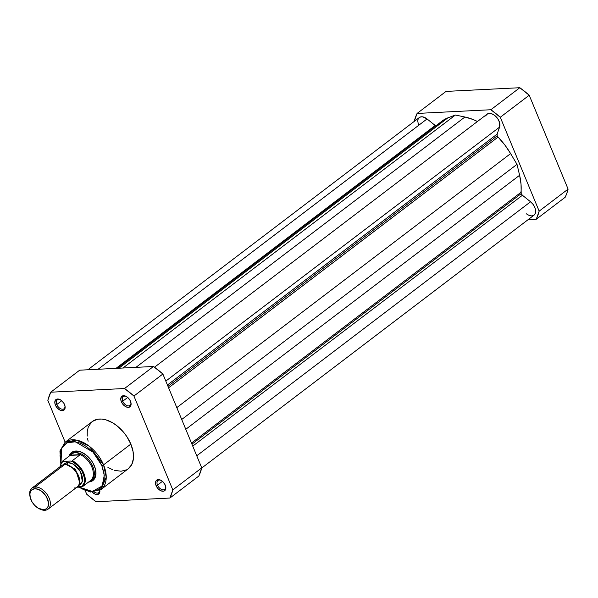 <?xml version="1.0" encoding="UTF-8"?>
<svg xmlns="http://www.w3.org/2000/svg" width="598" height="598" viewBox="0 0 598 598"><rect width="100%" height="100%" fill="white"/><g stroke="black" fill="none" stroke-linecap="round" stroke-linejoin="round"><path stroke-width="0.9" d="M414.205 121.431A82.023 50.897 52.7 0 1 417.083 113.441L490.876 109.74L500.272 117.26L539.157 211.139L536.249 219.272L528.079 219.683L536.249 219.272L565.192 197.25L566.822 193.326L568.1 189.11L529.215 95.239L519.819 87.719L446.026 91.412L519.819 87.719L490.876 109.74L417.083 113.441L446.026 91.412L417.083 113.441L414.167 121.573M500.272 117.26L539.157 211.139L568.1 189.11L529.215 95.239L500.272 117.26L529.215 95.239A82.023 50.897 -127.3 0 0 519.819 87.719L490.876 109.74A82.023 50.897 52.7 0 1 500.272 117.26M565.192 197.25L536.249 219.272A82.023 50.897 52.7 0 0 539.157 211.139L568.1 189.11A82.023 50.897 -127.3 0 1 565.192 197.25M521.194 193.64A2.654 1.645 -127.3 0 0 522.413 195.262L192.75 446.123L522.413 195.262L530.561 201.78L522.413 195.262L521.194 193.64L191.943 444.187L521.194 193.64A2.654 1.645 -127.3 0 1 520.963 192.339A56.982 35.357 -127.3 0 0 519.61 175.274L517.008 164.338L181.71 419.482L517.008 164.338L519.61 175.274L185.784 429.304L519.61 175.274L521.03 184.102L521.194 193.64M497.244 135.813A2.654 1.645 -127.3 0 0 498.074 137.084L168.591 387.803L498.074 137.084L504.824 144.978L510.625 153.589A56.982 35.357 -127.3 0 0 498.074 137.084L497.244 135.813L167.993 386.36L497.244 135.813A2.654 1.645 -127.3 0 1 497.095 134.139L167.433 385L497.095 134.139L497.244 135.813M418.503 125.266L417.703 120.676L418.234 118.838L419.34 117.529L420.917 116.857L422.846 116.879L427.054 118.95L98.109 369.258L427.054 118.95A9.276 5.756 -127.3 0 0 419.295 117.559L87.854 369.773M435.202 125.468L427.054 118.95L435.202 125.468L115.997 368.361L435.202 125.468L435.897 125.894M437.631 125.647L442.176 120.998L447.872 117.866L118.875 368.219L447.872 117.866A56.982 35.357 -127.3 0 0 442.161 121.013L117.186 368.301M447.872 117.866L455.407 115.033L122.956 368.017L455.407 115.033L464.923 117.014L455.407 115.033L447.872 117.866M135.925 367.366L464.923 117.014L135.925 367.366M477.443 121.499A56.982 35.357 -127.3 0 0 464.923 117.014L472.936 119.458L477.443 121.499M487.123 114.136L490.637 113.485L493.447 114.584L496.153 116.745L498.328 119.637L499.644 122.822L499.622 127.082L165.81 381.098L499.622 127.082A9.276 5.756 -127.3 0 0 496.123 116.715A9.276 5.756 -127.3 0 0 487.078 114.166L154.508 367.232M499.622 127.082L497.095 134.139L499.622 127.082M176.799 407.612L510.625 153.589L517.008 164.338L510.625 153.589L176.799 407.612M191.48 443.066L520.963 192.339L191.48 443.066M196.749 455.788L530.561 201.78L196.749 455.788M201.728 468.025L534.029 215.153A9.276 5.756 -127.3 0 0 530.561 201.78L533.042 204.352L534.821 207.454L535.629 210.601L535.337 213.314L533.992 215.183L531.794 215.93L529.081 215.43L526.27 213.77M485.77 116.005L486.324 114.943M122.74 401.213A5.569 3.453 -127.3 0 0 127.957 405.885A5.569 3.453 -127.3 0 0 130.88 402.409A5.569 3.453 52.7 0 1 129.953 405.451A5.569 3.453 52.7 0 1 122.74 401.213L127.695 397.438L122.74 401.213A5.569 3.453 52.7 0 1 123.218 396.594A5.569 3.453 52.7 0 1 126.395 396.511A5.569 3.453 -127.3 0 0 122.74 401.213L121.342 401.751L122.74 401.213M130.506 401.295A6.623 4.111 52.7 0 1 130.969 402.775A6.623 4.111 52.7 0 1 127.733 407.335A6.623 4.111 52.7 0 1 121.342 401.751L123.457 404.951L126.402 406.991L129.183 407.193L130.872 405.481L131.082 403.545L129.945 400.159L127.456 397.244L125.445 396.055L123.509 395.697L121.372 396.81L120.766 399.509L121.342 401.751A6.623 4.111 52.7 0 1 126.058 396.332A6.623 4.111 52.7 0 1 130.506 401.295M157.491 485.113A5.569 3.453 -127.3 0 0 162.708 489.777A5.569 3.453 -127.3 0 0 165.631 486.309A5.569 3.453 52.7 0 1 164.704 489.351A5.569 3.453 52.7 0 1 157.491 485.113L162.447 481.338L157.491 485.113A5.569 3.453 52.7 0 1 157.969 480.493A5.569 3.453 52.7 0 1 161.146 480.411A5.569 3.453 -127.3 0 0 157.491 485.113L156.093 485.651L157.491 485.113M165.257 485.195A6.623 4.111 52.7 0 1 165.721 486.675A6.623 4.111 52.7 0 1 162.484 491.227A6.623 4.111 52.7 0 1 156.093 485.651L158.208 488.85L161.154 490.891L163.934 491.093L165.624 489.381L165.833 487.437L164.697 484.059L162.208 481.143L160.197 479.955L158.261 479.596L156.123 480.702L155.517 483.401L156.093 485.651A6.623 4.111 52.7 0 1 160.81 480.231A6.623 4.111 52.7 0 1 165.257 485.195M94.432 492.072A5.569 3.453 -127.3 0 0 99.731 490.36A5.569 3.453 52.7 0 1 98.752 492.655A5.569 3.453 52.7 0 1 94.432 492.072M99.821 490.308A6.623 4.111 52.7 0 1 97.751 494.464A6.623 4.111 52.7 0 1 92.271 492.169M56.788 404.517A5.569 3.453 -127.3 0 0 62.005 409.189A5.569 3.453 -127.3 0 0 64.928 405.713A5.569 3.453 52.7 0 1 64.001 408.755A5.569 3.453 52.7 0 1 56.788 404.517L61.743 400.742L56.788 404.517A5.569 3.453 52.7 0 1 57.266 399.898A5.569 3.453 52.7 0 1 60.443 399.815A5.569 3.453 -127.3 0 0 56.788 404.517L55.39 405.055L56.788 404.517M64.554 404.599A6.623 4.111 52.7 0 1 65.01 406.079A6.623 4.111 52.7 0 1 61.781 410.639A6.623 4.111 52.7 0 1 55.39 405.055L57.505 408.255L60.45 410.295L63.231 410.497L64.913 408.785L65.13 406.849L63.993 403.463L61.504 400.548L59.494 399.359L57.558 399.001L55.42 400.114L54.814 402.813L55.39 405.055A6.623 4.111 52.7 0 1 60.106 399.636A6.623 4.111 52.7 0 1 64.554 404.599M92.114 479.708A16.565 10.278 -127.3 0 0 95.538 469.497A16.565 10.278 52.7 0 1 92.899 479.2M94.387 465.909A17.626 10.936 52.7 0 1 95.62 469.856A17.626 10.936 52.7 0 1 88.609 482.018L92.802 480.605L94.312 479.065L95.904 474.625L95.411 468.944L92.907 462.897L91.008 460.026L86.284 455.13L80.939 451.968L78.286 451.198L73.532 451.438L71.611 452.439L68.972 456.222A17.626 10.936 52.7 0 1 82.569 452.701A17.626 10.936 52.7 0 1 94.387 465.909M128.166 468.847L131.695 464.646L133.391 458.771L133.1 451.722L130.842 444.097L103.551 464.863A1.323 0.404 157.5 0 1 101.809 465.536L97.967 458.345L92.765 451.849L86.658 446.624L80.169 443.103L73.853 441.608L68.254 442.258L63.859 444.994L61.041 449.584L60.047 455.631L61.033 462.889L61.572 448.298L66.782 442.871L75.341 441.78L93.011 452.103L101.809 465.536A1.323 0.404 -22.5 0 0 103.551 464.863L89.289 446.228L76.38 440.083L65.062 442.273A29.683 18.418 52.7 0 1 103.551 464.863L130.842 444.097A29.683 18.418 -127.3 0 0 92.346 421.508L65.062 442.273L59.935 451.019L60.787 463.345M153.477 366.484L79.683 370.184L153.477 366.484L124.534 388.513L133.937 396.033L172.815 489.904L169.907 498.044L96.114 501.737L86.71 494.217L85.297 490.801L86.71 494.217A82.023 50.897 52.7 0 0 96.114 501.737L169.907 498.044L198.85 476.015L201.758 467.883L162.88 374.004L153.477 366.484L124.534 388.513L50.74 392.206L124.534 388.513A82.023 50.897 52.7 0 1 133.937 396.033L162.88 374.004L201.758 467.883L172.815 489.904L133.937 396.033L162.88 374.004A82.023 50.897 -127.3 0 0 153.477 366.484M65.16 442.191L47.833 400.346L50.74 392.206L79.683 370.184L50.74 392.206A82.023 50.897 52.7 0 0 47.833 400.346L65.16 442.191M92.256 492.154L95.202 494.195L97.982 494.397L99.664 492.685L99.687 489.635M107.917 467.397L112.461 469.632M114.711 470.402L121.132 471.224L126.627 469.804M77.822 486.877L90.365 492.034L101.01 489.515L106.227 477.204L103.551 464.863A29.683 18.418 52.7 0 1 101.01 489.515L128.301 468.742A29.683 18.418 -127.3 0 0 130.842 444.097L126.821 436.562L123.323 431.913L117.186 425.94L112.73 422.853L105.936 419.848L101.578 419.049L97.556 419.25L92.481 421.403M91.113 422.592L88.168 427.398L87.256 431.479L87.226 436.084M87.547 438.528L88.13 441.197M198.85 476.015L169.907 498.044A82.023 50.897 52.7 0 0 172.815 489.904L201.758 467.883A82.023 50.897 -127.3 0 1 198.85 476.015M101.809 465.536L103.962 472.816L104.246 479.559L103.372 483.461L100.554 488.05L96.158 490.786L90.567 491.429L84.251 489.934L78.39 486.847L92.294 491.466L102.161 485.995L104.276 475.268L101.809 465.536M72.836 452.836A16.565 10.278 52.7 0 1 82.89 452.873A16.565 10.278 -127.3 0 0 72.134 453.456M74.219 487.923C78.824 488.372 80.267 484.335 78.547 475.814C73.285 467.472 68.621 463.742 64.562 464.624L59.449 468.518M66.4 464.751A2.691 1.944 87.1 0 0 66.49 464.683L75.527 469.266L79.676 482.459L75.527 469.266L66.49 464.683A2.691 1.944 -92.9 0 1 66.4 464.751M48.034 509.175L77.411 486.817A13.253 8.223 -127.3 0 0 77.404 473.496A13.253 8.223 -127.3 0 0 64.562 464.624L35.185 486.974A13.253 8.223 52.7 0 1 48.027 495.854A13.253 8.223 52.7 0 1 48.034 509.175A13.253 8.223 52.7 0 1 44.835 510.281A13.253 8.223 -127.3 0 0 49.171 498.171A13.253 8.223 -127.3 0 0 35.185 486.974L34.848 488.723A11.96 7.423 52.7 0 1 47.474 498.829A11.96 7.423 52.7 0 1 43.564 509.758L38.235 508.218L34.751 505.43L31.948 501.7L30.244 497.596L29.907 493.746L30.991 490.726L32.015 489.687L34.848 488.723L38.347 489.366L41.972 491.511L46.465 496.781L48.513 502.888L48.132 506.386L46.397 508.801L43.564 509.758A11.96 7.423 52.7 0 1 38.96 508.621A11.96 7.423 52.7 0 1 30.102 496.975A11.96 7.423 52.7 0 1 34.848 488.723L35.185 486.974A13.253 8.223 -127.3 0 0 29.93 496.123L30.102 496.975M63.014 464.893L67.454 462.418A2.691 1.944 -92.9 0 1 66.49 464.683A2.691 1.944 87.1 0 0 67.454 462.418L64.322 463.48L63.014 464.893M75.348 452.581A16.565 10.278 52.7 0 1 91.397 463.682A16.565 10.278 52.7 0 1 91.412 480.329A16.565 10.278 52.7 0 1 89.513 481.33A16.565 10.278 -127.3 0 0 92.189 465.162A16.565 10.278 -127.3 0 0 75.348 452.581L73.016 453.217L70.377 455.145L80.065 454.659L77.628 452.985L75.348 452.581L77.628 452.985L80.065 454.659L70.056 455.399L79.938 454.906L70.056 455.399L62.327 461.387L71.013 461.051L72.836 461.88L78.069 465.887L82.173 471.486L84.34 477.6L84.146 483.02L81.627 486.69L77.299 486.907L82.703 486.473L90.552 480.568A16.236 10.069 -127.3 0 0 91.883 467.135A16.236 10.069 -127.3 0 0 79.706 454.383A16.236 10.069 52.7 0 1 91.883 467.135A16.236 10.069 52.7 0 1 90.552 480.568L82.86 486.391A16.236 10.069 -127.3 0 0 83.832 473.257A16.236 10.069 -127.3 0 0 72.246 460.752L79.938 454.906L72.246 460.752A16.236 10.069 52.7 0 1 83.832 473.257A16.236 10.069 52.7 0 1 82.86 486.391L81.627 486.69A15.705 9.74 52.7 0 0 83.137 473.526A15.705 9.74 52.7 0 0 71.013 461.051L62.304 461.327L73.016 453.217L75.348 452.581A16.565 10.278 -127.3 0 0 69.884 455.534A16.565 10.278 52.7 0 1 71.349 453.972A16.565 10.278 52.7 0 1 75.348 452.581L76.836 451.453L75.348 452.581M60.092 466.784L61.018 463.667L62.94 461.454M78.659 485.456L80.252 484.664L82.173 481.988L82.591 478.108L81.44 473.616L78.899 469.191L75.348 465.506L71.326 463.129L67.454 462.418L73.255 464.063L80.536 471.717L82.352 481.412L78.659 485.456M39.341 508.808A13.253 8.223 -127.3 0 0 39.737 509.018A13.253 8.223 -127.3 0 0 44.835 510.281A13.253 8.223 52.7 0 1 39.341 508.808M30.027 496.564A13.253 8.223 52.7 0 1 31.986 488.088A13.253 8.223 52.7 0 1 35.185 486.974L64.562 464.624A13.253 8.223 -127.3 0 0 61.362 465.73L31.986 488.088M130.82 402.073L130.969 402.775M165.571 485.972L165.721 486.675M64.868 405.377L65.01 406.079M95.471 469.153L95.62 469.856M83.204 453.03L82.569 452.701M60.749 399.965L60.106 399.636M161.453 480.553L160.81 480.231M126.701 396.661L126.058 396.332M39.737 509.018L38.96 508.621M62.342 461.267L59.852 466.881"/></g></svg>
